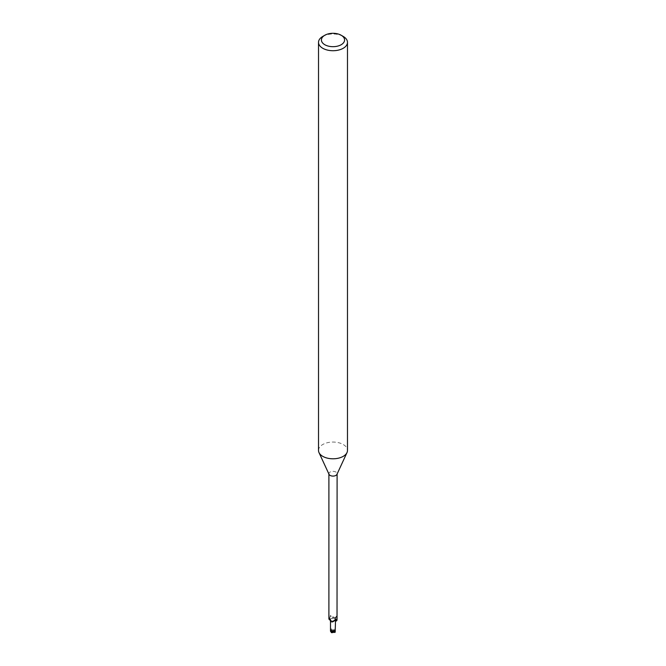 <?xml version="1.0" encoding="UTF-8"?>
<svg xmlns="http://www.w3.org/2000/svg" width="666" height="666" viewBox="0 0 666 666"><rect width="100%" height="100%" fill="white"/><g stroke="black" fill="none" stroke-linecap="round" stroke-linejoin="round"><path stroke-width="0.5" stroke-dasharray="3.33 2.5" d="M334.765 620.67A2.506 1.44 180 0 1 334.64 620.745A2.506 1.44 0 0 0 334.765 620.67A2.506 1.44 0 0 0 335.506 619.655A2.506 1.44 180 0 1 334.765 620.67M334.124 620.945A2.506 1.44 180 0 1 331.235 620.67A2.506 1.44 180 0 1 330.494 619.655A2.506 1.44 180 0 1 331.235 618.631A2.506 1.44 180 0 1 334.765 618.631A2.506 1.44 180 0 1 335.506 619.655A2.506 1.44 0 0 0 334.765 618.631A2.506 1.44 0 0 0 331.235 618.631A2.506 1.44 0 0 0 330.494 619.655A2.506 1.44 0 0 0 331.235 620.67A2.506 1.44 0 0 0 334.124 620.945M318.514 450.432A14.485 8.367 180 0 1 322.752 444.513A14.485 8.367 180 0 1 338.544 442.699A14.485 8.367 180 0 1 347.486 450.432M329.037 474.334A4.104 2.373 180 0 1 328.896 473.726A4.104 2.373 180 0 1 330.095 472.044A4.104 2.373 180 0 1 334.573 471.536A4.104 2.373 180 0 1 337.104 473.726A4.104 2.373 180 0 1 336.963 474.334M334.765 618.589A2.506 1.44 180 0 1 335.09 618.822A2.506 1.44 180 0 1 335.506 619.613A2.506 1.44 180 0 1 334.374 620.82A2.506 1.44 180 0 1 331.235 620.637A2.506 1.44 180 0 1 330.91 620.404A2.506 1.44 180 0 1 330.494 619.613A2.506 1.44 180 0 1 331.626 618.406A1.39 0.799 0 0 0 331.993 618.206A70.862 19.747 -119.4 0 0 330.719 615.55L329.678 617.598L330.053 618.389A1.39 0.799 0 0 0 331.626 618.406A2.506 1.44 180 0 1 334.765 618.589M328.971 619.155A4.104 2.373 180 0 1 329.67 618.231M331.993 618.206A3.846 2.214 180 0 1 333.799 617.29L330.719 615.55L330.095 615.892M337.104 618.964L336.413 616.2L335.123 617.915A1.39 0.799 -0 0 0 334.89 618.231A1.39 0.799 -0 0 0 335.09 618.822A1.39 0.799 -0 0 0 335.439 619.03A70.862 57.576 -58.9 0 1 336.413 616.2M334.89 618.231L335.406 617.074A70.421 57.218 -58.9 0 0 335.123 617.915M333.799 617.29A4.104 2.373 180 0 1 335.398 617.69M330.602 621.536L330.877 621.32A1.39 0.799 0 0 0 331.044 620.562A1.39 0.799 0 0 0 330.91 620.404A1.39 0.799 0 0 0 330.561 620.196A3.846 2.214 180 0 1 330.494 620.171M335.439 619.03A3.846 2.214 180 0 1 337.029 620.079M322.752 36.447A14.485 8.367 180 0 1 343.248 36.447M334.773 630.427L334.765 630.419A2.506 1.44 180 0 1 334.773 630.427L333 631.443L331.543 628.796L331.818 629.711L334.24 630.186A2.506 1.44 180 0 1 334.765 630.419L334.265 629.179L335.031 629.129L335.506 631.152M330.494 631.152L330.827 630.727A2.506 1.44 180 0 1 331.235 630.419L330.844 629.695L331.543 628.796M330.844 629.695L333 631.443L331.818 629.711M331.235 630.419L333 631.443L335.031 629.129M332.709 631.077L334.24 630.186M334.265 629.179L333 631.443L335.173 632.159M335.206 630.302L333.633 631.276M334.207 632.142L330.969 630.81M331.701 631.634L332.367 631.618L330.827 630.727M334.182 632.259L333.291 631.809L331.76 632.7M331.735 631.668L332.367 631.618M331.227 632.467L333 631.443L333.291 631.809M334.432 631.251L333 631.443L334.457 631.143M330.053 618.389A70.421 19.622 -119.4 0 0 329.678 617.598M335.506 620.72L335.506 619.613M331.044 620.562L330.028 619.139M330.494 620.196L330.494 619.613"/><path stroke-width="1" d="M334.64 620.745A2.506 1.44 180 0 1 334.124 620.945A2.506 1.44 0 0 0 334.64 620.745M341.192 35.256L343.248 36.447A14.485 8.367 180 0 1 347.486 42.358L347.486 450.432A14.485 8.367 180 0 1 347.003 452.58A14.485 8.367 180 0 1 343.248 456.343A14.485 8.367 180 0 1 329.237 458.508A14.485 8.367 180 0 1 318.997 452.58A14.485 8.367 180 0 1 318.514 450.432L318.514 42.358A14.485 8.367 180 0 1 322.752 36.447L324.808 35.256A11.588 6.693 180 0 1 341.192 35.256A11.588 6.693 180 0 1 341.192 44.722A11.588 6.693 180 0 1 324.808 44.722A11.588 6.693 180 0 1 324.808 35.256L322.752 36.447M347.003 452.58L336.963 474.334A4.104 2.373 180 0 1 335.905 475.399A4.104 2.373 180 0 1 331.934 476.015A4.104 2.373 180 0 1 329.037 474.334L318.997 452.58M347.486 42.358A14.485 8.367 180 0 1 343.248 48.268A14.485 8.367 180 0 1 327.456 50.083A14.485 8.367 180 0 1 318.514 42.358M330.494 620.171A3.846 2.214 180 0 1 328.971 619.155L330.028 619.139M328.971 619.155L329.587 618.831L330.602 621.536A4.104 2.373 180 0 0 332.201 621.936L335.905 619.238M335.281 619.488L336.322 620.379L335.947 620.837A1.39 0.799 -0 0 0 334.374 620.82A1.39 0.799 -0 0 0 334.007 621.02A70.862 38.037 82.8 0 1 335.281 619.488M337.104 474.034L337.029 620.079A4.104 2.373 180 0 1 336.33 621.003M334.007 621.02A3.846 2.214 180 0 1 332.201 621.936M330.453 620.038A70.862 39.277 143.1 0 0 329.587 618.831M335.506 620.72L335.173 632.159A2.506 1.44 180 0 1 334.765 632.467L335.156 631.16L334.457 631.143L334.182 632.259L331.76 632.7A2.506 1.44 180 0 1 331.235 632.467L331.735 631.668L330.969 630.81L330.794 631.668L330.494 631.152L330.494 620.196M334.765 632.467L334.207 632.142M330.794 631.668L331.701 631.634M335.156 631.16L334.432 631.251M335.947 620.837A70.421 37.804 82.8 0 1 336.322 620.379M328.896 618.964L328.896 474.034"/></g></svg>
